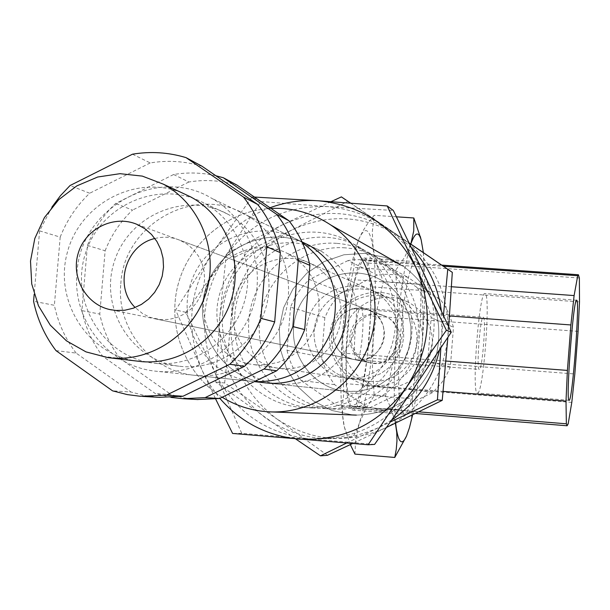 <?xml version="1.0" encoding="UTF-8"?>
<svg xmlns="http://www.w3.org/2000/svg" width="610" height="610" viewBox="0 0 610 610"><rect width="100%" height="100%" fill="white"/><g stroke="black" fill="none" stroke-linecap="round" stroke-linejoin="round"><path stroke-width="0.46" stroke-dasharray="3.05 2.29" d="M350.559 203.054L400.701 237.191C365.893 215.307 329.789 212.829 292.396 229.741L347.952 201.277M235.033 256.932L292.396 229.741C256.276 249.124 235.841 279.273 231.098 320.181L235.033 256.932L226.34 253.646L219.737 317.497C217.64 359.671 233.294 393.427 266.692 418.788C301.858 441.808 338.924 444.858 377.887 427.93L391.94 419.901M440.839 348.081L441.899 334.234L441.32 310.742M439.52 350.079L441.899 334.234L443.455 315.339M346.617 443.028L390.545 421.884M411.468 247.675L393.503 232.395C357.834 209.977 320.852 207.446 282.544 224.793C245.54 244.671 224.61 275.575 219.737 317.497L215.734 382.104L295.522 438.834M336.613 243.337C292.548 239.974 251.335 276.604 248.743 321.051C245.472 365.459 281.66 406.862 325.976 408.662C362.004 410.477 397.125 385.955 408.25 350.948C419.528 315.995 405.2 275.59 374.837 256.078C363.148 248.606 350.407 244.358 336.613 243.337M327.463 455.296L276.963 419.001C311.298 441.457 347.471 444.431 385.489 427.915L352.626 443.516M224.648 382.966L231.098 320.181C229.063 361.326 244.351 394.266 276.963 419.001L224.648 382.966L215.734 382.104M448.693 326.708L447.938 336.545C449.722 294.691 433.977 261.576 400.701 237.191L409.196 242.978M409.272 243.131L350.414 203.038M331.085 201.635L282.544 224.793L226.34 253.646M345.184 247.851C302.171 244.557 261.942 280.28 259.418 323.651C256.231 366.976 291.572 407.366 334.829 409.127C369.988 410.896 404.262 386.976 415.113 352.839C424.552 314.463 413.679 283.619 382.493 260.295C371.078 252.998 358.642 248.857 345.184 247.851M385.489 427.915C422.341 408.654 443.157 378.2 447.938 336.545M374.593 444.408L241.735 433.329L215.071 372.786C234.575 411.605 265.876 433.611 308.965 438.811C352.466 440.931 387.365 424.171 413.671 388.524C437.385 351.032 440.481 312.061 422.951 271.61C402.623 232.646 370.895 210.991 327.768 206.63C284.55 205.303 250.161 222.261 224.594 257.512C201.414 294.363 198.235 332.785 215.071 372.786L185.837 312.312L224.594 257.512L260.76 201.567L327.768 206.63L393.29 210.442M269.994 207.743C246.135 216.794 226.935 231.884 212.387 253.013C188.597 290.84 185.333 330.277 202.589 371.33L210.29 385.444L219.829 398.361M222.764 313.265C217.8 360.67 256.886 406.283 304.329 407.533C342.462 409.455 379.672 383.446 391.467 346.327C403.431 309.262 388.257 266.433 356.126 245.777C304.268 209.527 225.586 249.864 222.764 313.265M260.76 201.567L252.06 196.946L212.387 253.013L175.634 309.964L202.589 371.33L215.65 399.031M254.431 197.068L252.06 196.946M185.837 312.312L175.634 309.964M234.728 316.216C229.901 362.401 268.026 406.832 314.264 408.052C351.429 409.92 387.685 384.597 399.169 348.447C410.82 312.358 396.035 270.634 364.711 250.504C314.173 215.17 237.465 254.446 234.728 316.216M241.735 433.329L232.608 433.451M372.146 363.049L368.684 362.531L363.232 360.586L358.39 357.407L354.44 353.167L351.581 348.104L349.987 342.507L349.743 336.674L350.864 330.948L353.281 325.633L356.865 321.028L361.417 317.398L366.679 314.943L372.359 313.799L378.147 314.028L383.705 315.629C408.86 324.825 398.726 366.419 372.146 363.049M154.902 238.502C163.533 236.36 171.944 236.97 180.133 240.34L187.239 244.252L193.423 249.559L198.418 256.032L202.032 263.428L204.121 271.435L204.579 279.738L203.404 287.989L200.637 295.85L196.389 303.01L190.838 309.171L184.205 314.089L176.77 317.551L168.825 319.434L160.704 319.655L150.251 317.406L142.839 313.792L135.161 307.531M157.037 363.484L153.141 363.08C103.197 357.224 69.38 301.706 85.537 253.188C100.574 204.312 160.308 178.882 204.327 203.244C238.106 221.308 255.598 264.267 244.305 302.125C233.249 340.06 195.231 366.648 157.037 363.484M215.871 175.749C201.879 172.569 187.804 172.157 173.629 174.498L115.664 203.45C103.181 215.315 93.772 229.299 87.428 245.403L81.892 310.62C85.438 327.486 92.392 342.721 102.754 356.324L155.321 393.58L171.113 397.423M102.754 356.324L120.056 358.436L171.135 394.586L155.321 393.58M182.603 366.579L178.882 366.191C131.264 360.609 98.965 307.745 114.344 261.545C128.664 215.01 185.631 190.846 227.599 214.072C259.807 231.297 276.49 272.19 265.746 308.21C255.224 344.299 219.013 369.599 182.603 366.579M120.056 358.436C109.983 345.237 103.227 330.445 99.773 314.074L81.892 310.62M370.666 381.547L367.456 381.166C342.301 377.498 325.412 349.629 333.479 325.366C341.013 300.928 370.933 288.08 393.526 299.746L400.633 304.253L406.725 310.086L411.559 317.017L414.96 324.779L416.782 333.075L416.95 341.585L415.471 349.965L412.39 357.91L407.831 365.093L401.975 371.246L395.044 376.126L387.312 379.542L379.077 381.372L370.666 381.547M282.094 368.646L278.007 368.165C246.005 363.491 224.64 327.875 234.957 296.834C244.595 265.579 282.659 249.055 311.405 263.901L320.441 269.643L328.188 277.092L334.341 285.953L338.649 295.88L340.952 306.502L341.158 317.398L339.251 328.142L335.302 338.314L329.484 347.525L322.004 355.416L313.159 361.669L303.3 366.061L292.808 368.417L282.094 368.646M173.629 174.498L188.848 182.009C205.189 179.34 221.277 180.4 237.115 185.188M197.137 399.527L183.976 397.88L171.135 394.586M87.428 245.403L105.126 250.786L99.773 314.074M105.126 250.786C111.279 235.155 120.422 221.59 132.545 210.076L115.664 203.45M188.848 182.009L132.545 210.076M120.826 283.764C123.731 224.03 195.375 184.075 245.906 214.811C279.51 233.516 296.529 276.696 284.916 314.493C273.532 352.359 235.353 378.741 197.03 375.539L194.514 375.302C150.632 371.299 116.205 328.165 120.826 283.764M280.806 384.437L278.709 384.239C236.1 380 206.607 333.113 220.279 292.114C232.959 250.809 284.184 229.856 321.31 251.228C350.994 270.947 361.86 298.511 353.914 333.922C340.807 367.777 316.438 384.613 280.806 384.437M427.801 322.583C443.889 353.159 414.701 393.137 380.975 386.877C354.41 383.393 336.362 354.09 344.863 328.546C352.778 302.827 384.483 289.491 408.113 302.118C416.866 306.784 423.432 313.601 427.801 322.583M417.865 318.542C434.556 350.292 404.255 391.811 369.256 385.322C341.699 381.7 322.987 351.284 331.81 324.764C340.037 298.061 372.923 284.207 397.445 297.306C406.527 302.148 413.328 309.224 417.865 318.542M324.84 317.604L321.653 356.995L324.055 365.451L326.556 371.543L329.629 377.369L334.585 384.613L366.839 407.099L383.713 410.202L397.217 409.554L432.94 392.421L441.808 382.516L446.581 375.028L450.348 366.976L453.482 327.227L449.379 314.6L445.323 306.746L441.632 301.248L440.283 299.502L407.747 277.245L397.057 274.874L386.13 274.271L377.407 275.079L342.027 292.335L337.414 297.055L332.008 303.993L328.561 309.628L324.84 317.604L290.558 307.181C294.76 296.536 301.02 287.318 309.346 279.51L342.027 292.335M290.558 307.181L287.043 350.3L321.653 356.995M334.585 384.613L301.142 380.533C294.173 371.536 289.475 361.455 287.043 350.3M301.142 380.533L336.377 405.154L366.839 407.099M397.217 409.554L369.584 407.838L354.822 408.547L336.377 405.154M369.584 407.838L408.67 389.066L432.94 392.421M450.348 366.976L427.732 361.173C423.47 371.925 417.118 381.219 408.67 389.066M427.732 361.173L431.178 317.619L453.482 327.227M440.283 299.502L416.76 287.257C423.851 296.246 428.662 306.365 431.178 317.619M416.76 287.257L381.181 262.918L407.747 277.245M377.407 275.079L348.028 260.577C359.26 258.815 370.308 259.601 381.181 262.918M348.028 260.577L309.346 279.51M335.63 345.26C339.305 352.641 345.123 357.338 353.083 359.336L358.466 359.961L363.865 359.42L369.042 357.75L373.762 355.02L377.819 351.352L381.021 346.907L383.233 341.882L384.353 336.514L384.33 331.032L383.164 325.679L380.907 320.707L377.666 316.338L373.579 312.755L368.844 310.132C348.386 300.356 325.008 325.13 335.63 345.26M397.85 328.233L395.227 323.902L392.703 321.073L388.722 317.978L385.367 316.239C365.947 306.96 343.765 330.445 353.853 349.538C357.346 356.537 362.874 360.99 370.43 362.889C389.264 368.021 407.022 345.626 397.85 328.233M352.29 414.891L331.886 410.469L313.365 400.884L297.962 386.801L286.715 369.187L280.348 349.24L279.288 328.294L283.589 307.753L292.96 288.98L306.792 273.234L324.146 261.568L343.887 254.782L364.688 253.348L385.154 257.389L403.881 266.646C434.35 290.146 444.888 320.822 435.494 358.665C421.159 394.922 394.777 413.74 356.331 415.113L352.29 414.891L331.886 410.469L313.365 400.884L297.962 386.801L286.715 369.187L280.348 349.24L279.288 328.294L283.589 307.753L292.96 288.98L306.792 273.234L324.146 261.568L343.887 254.782L364.688 253.348L385.154 257.389L403.881 266.646C434.35 290.146 444.888 320.822 435.494 358.665C421.159 394.922 394.777 413.74 356.331 415.113L352.29 414.891M222.162 397.232C185.387 374.54 166.934 327.387 177.945 285.129C188.825 242.841 227.82 210.526 270.97 208.414C227.82 210.526 188.825 242.841 177.945 285.129C166.934 327.387 185.387 374.54 222.162 397.232M355.15 379.283L351.787 378.894C325.42 375.043 307.745 345.817 316.209 320.364C324.108 294.729 355.462 281.24 379.138 293.463L386.587 298.191L392.97 304.306L398.04 311.58L401.593 319.724L403.5 328.424L403.683 337.345L402.127 346.144L398.894 354.479L394.113 362.02L387.968 368.47L380.709 373.594L372.596 377.186L363.972 379.107L351.787 378.894C325.42 375.043 307.745 345.817 316.209 320.364C324.108 294.729 355.462 281.24 379.138 293.463L386.587 298.191L392.97 304.306L398.04 311.58L401.593 319.724L403.5 328.424L403.683 337.345L402.127 346.144L398.894 354.479L394.113 362.02L387.968 368.47L380.709 373.594L372.596 377.186L363.972 379.107L351.787 378.894C325.42 375.043 307.745 345.817 316.209 320.364C324.108 294.729 355.462 281.24 379.138 293.463L386.587 298.191L392.97 304.306L398.04 311.58L401.593 319.724L403.5 328.424L403.683 337.345L402.127 346.144L398.894 354.479L394.113 362.02L387.968 368.47L380.709 373.594L372.596 377.186L363.972 379.107L355.15 379.283M348.31 378.291L344.871 377.887C317.985 373.96 299.96 344.139 308.591 318.153C316.659 291.992 348.638 278.229 372.794 290.695L380.396 295.522L386.9 301.759L392.077 309.178L395.707 317.49L397.644 326.373L397.827 335.477L396.241 344.459L392.939 352.961L388.067 360.662L381.799 367.25L374.38 372.474L366.114 376.141L357.308 378.101L344.871 377.887C317.985 373.96 299.96 344.139 308.591 318.153C316.659 291.992 348.638 278.229 372.794 290.695L380.396 295.522L386.9 301.759L392.077 309.178L395.707 317.49L397.644 326.373L397.827 335.477L396.241 344.459L392.939 352.961L388.067 360.662L381.799 367.25L374.38 372.474L366.114 376.141L357.308 378.101L348.31 378.291M347.242 391.498L345.481 391.33C309.682 387.769 284.786 348.508 296.231 314.188C306.853 279.601 349.911 262.155 381.097 280.112L390.438 286.624L398.353 294.851L404.552 304.474L408.791 315.149L410.911 326.464L410.827 337.993L408.547 349.309L404.148 359.984L397.804 369.607L389.744 377.826L380.289 384.33L369.782 388.875L358.627 391.292L345.481 391.33C309.682 387.769 284.786 348.508 296.231 314.188C306.853 279.601 349.911 262.155 381.097 280.112L390.438 286.624L398.353 294.851L404.552 304.474L408.791 315.149L410.911 326.464L410.827 337.993L408.547 349.309L404.148 359.984L397.804 369.607L389.744 377.826L380.289 384.33L369.782 388.875L358.627 391.292L347.242 391.498M266.105 382.905C222.208 378.528 191.86 330.208 205.951 287.958C219.02 245.373 271.778 223.756 310.017 245.777C271.778 223.756 219.02 245.373 205.951 287.958C191.86 330.208 222.208 378.528 266.105 382.905L345.481 391.33L266.105 382.905M423.37 252.631C425.498 275.186 425.162 304.947 422.356 341.897L423.157 313.052L421.342 284.306L423.218 273.181L423.866 261.713L423.332 252.273L420.808 238.495M350.323 444.599L344.269 426.626L342.538 414.731L342.546 403.683L343.903 392.611L341.981 361.059L342.118 343.034L342.904 329.499C346.411 289.171 351.482 259.7 358.1 241.072L358.39 240.332C365.016 225.006 369.942 227.82 373.183 248.781C376.05 271.298 376.073 301.088 373.251 338.161C370.148 375.18 365.443 403.713 359.153 423.767C353.144 441.076 348.173 441.975 344.231 426.466L343.651 423.584C340.106 402.089 339.854 370.727 342.904 329.499L344.299 316.026L347.044 298.214L353.975 267.432L354.479 255.941L356.309 246.577L359.16 238.457L362.828 231.114L367.38 223.977L374.098 215.307L372.298 232.067L373.183 248.781L377.018 265.327L383.324 281.568L377.01 309.636L373.251 338.161L372.428 366.938L374.197 395.699L365.481 409.401L359.153 423.767L355.721 438.704L354.951 454.099M364.871 258.221C378.734 262.628 366.579 413.832 352.618 410.027L350.3 407.991L348.356 402.356L346.884 393.32L345.984 381.296L346.061 350.666L347.044 333.624L350.666 300.501L355.798 274.225L358.604 265.342L361.379 259.868L363.995 258.007L364.871 258.221M410.858 243.962L404.704 257.176L395.6 270.39L397.567 301.919L397.575 315.462L396.675 333.563L395.288 347.098L392.543 364.993L385.589 395.943L391.506 409.722L395.387 423.165M385.589 395.943L343.903 392.611M405.772 437.805L409.394 427.884L411.353 419.459L412.444 409.036L412.268 398.742L374.197 395.699M395.6 270.39L353.975 267.432M396.424 216.809L374.098 215.307M416.157 261.835C427.884 266.105 415.814 417.835 404.003 414.198L402.051 412.185L400.465 406.557L399.321 397.514L398.696 385.467L398.62 370.964L400.145 337.65L403.599 304.39L408.265 277.985L410.751 269.04L413.176 263.528L415.418 261.621L416.157 261.835M412.268 398.742L418.597 370.537L422.356 341.897C420.038 370.544 416.798 394.853 412.634 414.83M421.342 284.306L383.324 281.568M395.623 423.05C393.496 401.006 393.846 371.177 396.675 333.563C400.175 292.472 404.895 262.651 410.82 244.084M356.705 359.885L353.083 359.336L347.372 357.3L342.301 353.968L338.154 349.522L335.164 344.208L333.495 338.337L333.243 332.221L334.417 326.213L336.956 320.639L340.708 315.812L345.481 312L350.994 309.423L356.949 308.218L363.011 308.454L368.844 310.132C395.204 319.77 384.567 363.407 356.705 359.885M55.975 350.62L76.113 353.076L130.975 392.024L112.553 390.842M51.941 207.064L39.604 230.862L34.175 294.249M137.959 361.242C88.526 355.386 53.932 302.049 67.153 253.127C79.384 203.953 135.534 174.002 181.605 192.676M76.113 353.076C65.308 338.855 58.064 322.926 54.374 305.297L33.573 301.271M256.291 364.887L251.953 364.376C217.976 359.412 195.322 321.546 206.294 288.538C216.542 255.293 256.955 237.686 287.478 253.455L297.078 259.563L305.297 267.477L311.824 276.902L316.407 287.462L318.847 298.755L319.053 310.345L317.025 321.775L312.831 332.602L306.632 342.401L298.687 350.796L289.292 357.46L278.816 362.134L267.676 364.643L256.291 364.887M132.492 154.193L150.205 162.939C167.78 160.033 185.074 161.154 202.101 166.294M158.928 397.339L144.768 395.562L130.975 392.024M39.604 230.862L60.192 237.122L54.374 305.297M60.192 237.122C66.818 220.286 76.654 205.662 89.685 193.248L70.043 185.531M150.205 162.939L89.685 193.248M77.02 272.632C80.207 208.285 157.205 165.157 211.533 198.204C247.652 218.319 265.945 264.862 253.417 305.625C241.133 346.465 200.034 374.921 158.829 371.482L156.122 371.223C108.938 366.923 72.01 320.456 77.02 272.632M194.514 375.302L252.692 381.479C207.438 376.972 176.176 327.12 190.716 283.528C204.205 239.6 258.579 217.274 298.008 239.974L302.324 242.597M477.401 393.038L477.447 393.046C483.356 395.295 491.126 291.458 484.889 293.578C479.124 290.894 471.286 394.99 477.401 393.038M451.438 286.738L354.806 279.784L349.827 308.591L449.486 315.972M354.806 279.784L362.157 260.493L443.317 266.219M579.37 278L366.976 262.979L363.895 259.624L362.157 260.493M366.976 262.979L370.514 286.784L579.5 301.912M578.097 331.367L370.552 315.919L370.514 286.784M370.552 315.919L367.189 357.917L574.826 373.991M571.791 402.402L362.576 385.794L367.189 357.917M362.576 385.794L355.447 406.649L568.177 423.851M418.742 411.857L350.445 406.336L352.763 408.41L355.447 406.649M350.445 406.336L346.45 383.713L443.096 391.384M445.902 361.044L346.228 353.35L346.45 383.713M346.228 353.35L349.827 308.591M360.853 308.202C365.68 308.774 361.555 361.295 356.789 359.892C351.756 361.029 355.821 306.693 360.662 308.164L360.853 308.202M479.254 369.393C476.09 369.95 480.192 315.858 483.212 317.231L483.333 317.261C486.399 317.703 482.312 370.674 479.308 369.401L479.254 369.393M325.976 408.662L334.829 409.127M374.837 256.078L382.493 260.295M304.329 407.533L314.264 408.052M356.126 245.777L364.711 250.504M383.705 315.629L180.133 240.34M368.684 362.531L155.009 318.801M227.599 214.072L204.327 203.244M178.882 366.191L153.141 363.08M393.526 299.746L311.405 263.901M367.456 381.166L278.007 368.165M321.31 251.228L310.017 245.777M302.003 241.903L245.906 214.811M278.709 384.239L266.715 382.966M408.113 302.118L397.445 297.306M380.975 386.877L369.256 385.322M354.822 408.547L383.713 410.202M111.554 309.91L370.43 362.889M137.113 224.427L385.367 316.239M403.881 266.646L400.015 264.443L403.881 266.646M379.138 293.463L287.478 253.455M351.787 378.894L251.953 364.376M352.618 410.027L404.003 414.198M363.995 258.007L415.418 261.621M108.969 357.742L107.779 357.597M298.008 239.974L211.533 198.204M252.692 381.479L156.122 371.223M576.595 300.204L484.889 293.578M569.107 400.312L477.447 393.046M352.763 408.41L415.395 413.481M363.895 259.624L441.686 265.106M356.789 359.892L479.308 369.401M360.662 308.164L483.212 317.231"/><path stroke-width="0.91" d="M350.414 203.038L341.394 196.893L350.559 203.054M390.545 421.884L437.439 399.825L440.839 348.081M391.94 419.901C416.63 402.783 432.49 379.512 439.52 350.079M441.32 310.742C437.965 286.441 428.014 265.419 411.468 247.675M295.522 438.834L320.479 455.838L346.617 443.028M447.87 337.406L442.219 400.358L386.831 427.274M442.219 400.358L437.439 399.825M352.626 443.516L327.463 455.296L320.479 455.838M409.196 242.978L452.315 272.357L448.693 326.708M452.315 272.357L409.272 243.131M443.455 315.339L447.74 269.315M341.394 196.893L331.085 201.635M219.829 398.361C240.79 422.341 267.142 435.921 298.885 439.116C343.521 441.289 379.336 424.08 406.344 387.48C430.69 348.973 433.87 308.95 415.883 267.424L387.236 205.959L318.229 200.751C301.675 199.714 285.594 202.04 269.994 207.743M387.236 205.959L393.29 210.442L422.951 271.61L451.24 332.259L413.671 388.524L374.593 444.408L368.135 444.759L406.344 387.48L446.36 330.277L415.883 267.424C395.028 227.431 362.477 205.204 318.229 200.751L254.431 197.068M451.24 332.259L446.36 330.277M215.65 399.031L232.608 433.451L368.135 444.759M135.161 307.531C113.529 286.555 125.454 244.892 154.902 238.502M171.113 397.423L182.962 398.711L205.143 397.621L264.031 369.027C276.787 357.086 286.403 342.934 292.876 326.563L298.267 260.356C294.523 243.276 287.325 227.949 276.681 214.362L223.329 177.746L215.871 175.749M276.681 214.362L288.934 220.736L237.115 185.188L223.329 177.746M288.934 220.736C299.274 233.92 306.258 248.796 309.903 265.365L298.267 260.356M292.876 326.563L304.687 329.591L309.903 265.365M304.687 329.591C298.404 345.473 289.071 359.198 276.688 370.781L264.031 369.027M205.143 397.621L219.516 398.513L276.688 370.781M219.516 398.513L197.137 399.527M265.929 411.628C250.191 410.263 235.597 405.467 222.162 397.232C235.597 405.467 250.191 410.263 265.929 411.628L270.992 411.91L265.929 411.628M270.97 208.414C292.67 207.514 312.625 213.058 330.841 225.037C367.128 249.269 383.987 298.298 370.293 340.761C356.766 383.286 314.585 413.336 270.992 411.91C314.585 413.336 356.766 383.286 370.293 340.761C383.987 298.298 367.128 249.269 330.841 225.037C312.625 213.058 292.67 207.514 270.97 208.414M268.263 383.111L266.105 382.905L268.263 383.111C301.172 385.856 333.868 363.346 343.59 331.017C351.787 294.5 340.594 266.09 310.017 245.777C340.594 266.09 351.787 294.5 343.59 331.017C333.868 363.346 301.172 385.856 268.263 383.111M420.808 238.495L413.816 217.976L413.748 230.847L410.858 243.962C415.082 232.174 418.529 230.854 421.197 239.997L423.37 252.631M395.387 423.165L396.729 432.307L396.965 440.916L396.256 449.296L394.769 457.454L354.951 454.099L350.323 444.599M394.769 457.454L406.534 436.051C402.089 445.841 398.65 443.127 396.225 427.9L395.623 423.05M413.816 217.976L396.424 216.809M412.634 414.83L409.394 427.884L406.534 436.051M116.007 310.49L109.846 309.56C85.652 304.321 70.478 276.612 78.446 252.51C85.964 228.254 114.39 214.583 137.113 224.427L144.791 228.666L151.471 234.408L156.877 241.43L160.781 249.452L163.03 258.137L163.518 267.142L162.237 276.094L159.233 284.626L154.635 292.396L148.619 299.083L141.436 304.421L133.384 308.187L124.791 310.238L116.007 310.49M111.996 358.032L107.779 357.597L86.025 351.894L66.452 340.837L50.264 325.13L38.46 305.762L31.735 283.963L30.5 261.057L34.816 238.472L44.423 217.579L58.728 199.676L76.852 185.867L97.699 177.014L119.979 173.682L142.321 176.107L163.32 184.159C199.851 203.702 218.761 250.298 206.493 291.405C194.491 332.58 153.301 361.455 111.996 358.032M34.175 294.249L33.573 301.271C37.37 319.48 44.835 335.935 55.975 350.62L112.553 390.842L127.246 394.594L140.163 396.256L166.233 395.196L229.756 364.277C243.535 351.368 253.92 336.064 260.912 318.359L266.776 246.783C262.75 228.331 254.995 211.777 243.527 197.106L186.042 157.632C168.474 152.332 150.624 151.189 132.492 154.193L70.043 185.531L60.39 195.772L51.941 207.064M181.605 192.676L190.61 196.862C225.311 215.421 243.283 259.601 231.655 298.542C220.286 337.559 181.208 364.917 141.97 361.661L108.969 357.742M243.527 197.106L257.809 204.541L202.101 166.294L186.042 157.632M257.809 204.541C268.926 218.738 276.437 234.774 280.341 252.631L266.776 246.783M260.912 318.359L274.683 321.897L280.341 252.631M274.683 321.897C267.912 339.023 257.862 353.83 244.518 366.32L229.756 364.277M166.233 395.196L182.992 396.241L244.518 366.32M182.992 396.241L158.928 397.339M302.324 242.597C331.565 264.877 341.402 294.142 331.81 330.384C317.269 364.925 291.633 382.028 254.919 381.692L266.715 382.966M569.077 400.305L569.107 400.312C572.401 402.364 580.217 297.878 576.595 300.204C573.4 297.688 565.531 402.47 569.077 400.305M574.109 295.568L577.731 275.712L578.41 274.752L579.37 278L579.5 301.912L578.097 331.367L574.826 373.991L571.791 402.402L568.177 423.851L567.109 425.772L566.362 423.797L565.996 401.128L567.399 370.415L570.891 324.955L574.109 295.568L451.438 286.738M449.486 315.972L570.891 324.955M443.317 266.219L577.731 275.712M567.399 370.415L445.902 361.044M443.096 391.384L565.996 401.128M566.362 423.797L418.742 411.857M197.983 399.573L182.962 398.711M310.017 245.777L302.003 241.903M400.015 264.443L330.841 225.037L400.015 264.443M356.331 415.113L270.992 411.91L356.331 415.113M421.197 239.997L420.252 236.398M111.554 309.91L109.846 309.56M190.61 196.862L163.32 184.159M159.828 397.392L142.328 396.386M415.395 413.481L567.109 425.772M441.686 265.106L578.41 274.752"/></g></svg>
